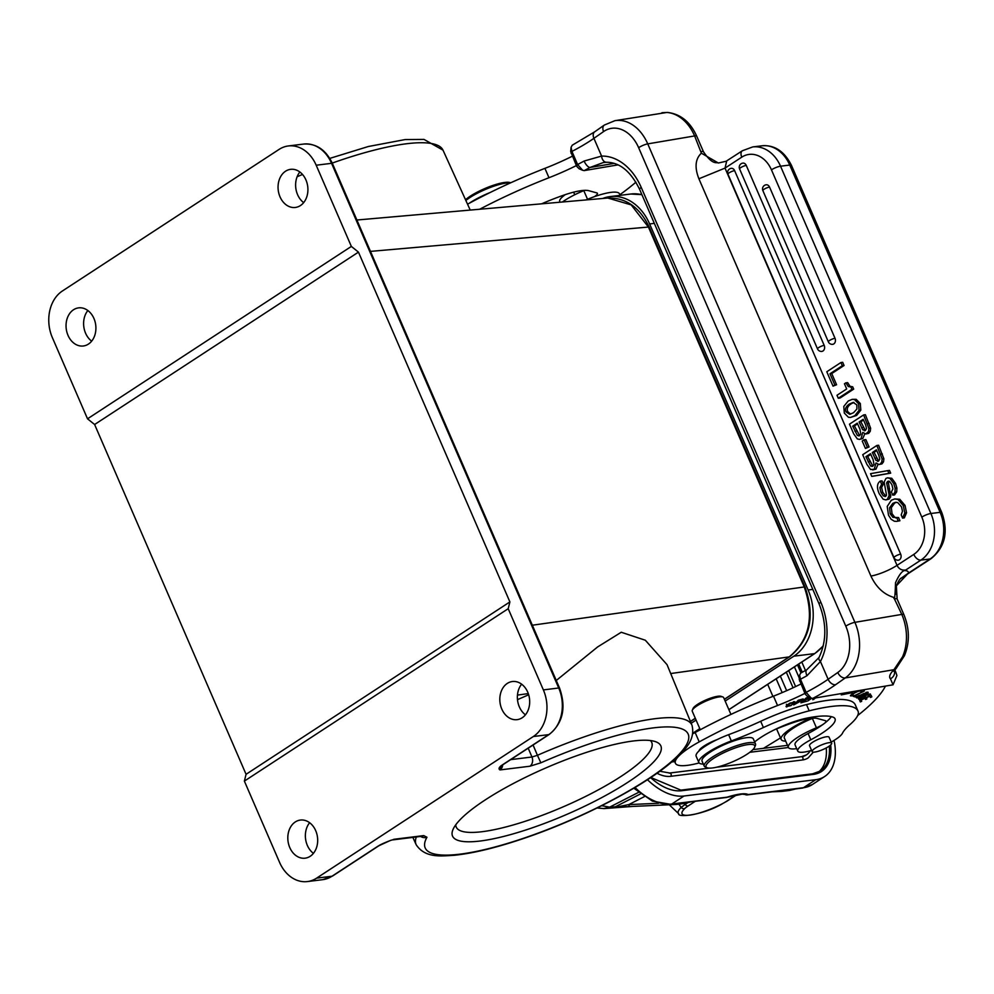<?xml version="1.0" encoding="UTF-8"?>
<svg xmlns="http://www.w3.org/2000/svg" width="994" height="994" viewBox="0 0 994 994"><rect width="100%" height="100%" fill="white"/><g stroke="black" fill="none" stroke-linecap="round" stroke-linejoin="round"><path stroke-width="1.49" d="M874.235 469.342L870.57 469.479L866.905 464.384L862.717 454.705L876.845 445.474L878.609 445.25L883.877 458.768L882.113 458.979L881.765 461.986L880.224 464.086L879.031 464.546L876 462.943L874.235 469.342L875.987 469.131L877.975 464.434M872.72 469.926L875.987 469.131M833.034 386.144L836.588 384.753L831.742 373.545L844.068 365.494L842.688 362.301L840.936 362.512L826.797 371.756L833.034 386.144L834.836 384.964L829.978 373.769L842.316 365.705L840.936 362.512M838.277 398.259L840.029 398.035L853.684 389.114L852.678 386.79L850.056 386.331L847.658 382.615L845.894 382.827L844.453 383.783L846.689 388.94L836.985 395.277L838.277 398.259L851.92 389.337L850.926 387.014L848.292 386.554L845.894 382.827M850.566 417.43L856.617 415.43L860.804 410.149L860.319 403.527L856.182 399.315L852.231 399.352L854.418 399.526L858.555 403.738L859.052 410.373L854.865 415.654L850.566 417.43L848.416 417.256L844.304 413.057L843.794 406.422L848.217 400.992L852.231 399.352M865.811 433.993L868.756 433.322L870.297 431.222L870.645 428.215L865.376 414.709L863.624 414.92L868.893 428.439L868.545 431.446L865.811 433.993L862.767 432.402L861.015 438.801L859.487 439.385L862.767 438.578L864.755 433.881M865.426 448.431L869.067 446.989L865.861 439.596L864.109 439.808L862.22 441.038L865.426 448.431L867.302 447.201L864.109 439.808M879.031 464.546L881.989 463.863L883.529 461.775L883.877 458.768M873.477 476.163L890.674 473.144L889.493 470.411L887.741 470.634L870.545 473.666L871.713 476.374L873.477 476.163M885.828 496.217L882.747 492.254L881.641 487.507L883.393 484.053L881.628 484.277L879.876 487.719L880.995 492.465L883.318 495.956L885.741 496.279L886.511 495.124L884.151 482.04L885.965 478.412L887.505 477.816L890.015 478.487L893.755 483.618L895.134 488.203L894.96 492.08L892.786 495.136L891.407 491.955L892.91 488.911L891.916 484.724L889.804 481.668L887.567 481.456L886.673 483.109L889.183 495.347L887.319 499.336L885.803 499.92L889.071 499.125L890.723 496.826L888.425 482.898L889.319 481.233M892.786 495.136L894.55 494.925L896.712 491.856L896.886 487.979L895.519 483.395L891.767 478.276L887.505 477.816M883.393 484.053L882.013 480.86L880.249 481.084C876.956 483.482 876.609 487.694 879.23 493.72L883.157 499.187L885.803 499.92M904.341 517.886L906.54 512.767L905.062 505.461L899.769 499.261L894.675 498.938L898.017 499.485L903.31 505.673L904.788 512.991L902.577 518.098L904.341 517.886M899.943 520.757L896.513 521.39L899.943 520.757L898.564 517.563L892.923 517.377L890.276 513.91L889.568 507.847L892.836 503.349L895.495 502.305L897.719 502.591L901.496 506.828L902.465 511.264L901.198 514.904L902.577 518.098M896.712 517.812L894.675 517.166L892.04 513.699L891.332 507.636L894.588 503.138L896.364 502.281M835.022 338.308A4.187 0.944 -23.4 0 0 829.555 340.482A4.187 0.944 -23.4 0 0 829.319 340.644A4.187 0.944 -23.4 0 0 828.35 341.824A4.187 4.187 0 0 0 832.711 344.322A4.187 3.243 -97.1 0 0 833.817 343.899A4.187 3.243 -97.1 0 0 835.022 338.308L769.542 187.083A4.187 3.243 -97.1 0 0 766.2 184.772A4.187 4.187 0 0 0 762.87 190.6A4.187 0.944 156.6 0 1 763.852 189.419A4.187 0.944 156.6 0 1 764.088 189.258A4.187 0.944 156.6 0 1 769.542 187.083M824.188 345.39A4.187 0.944 -23.4 0 0 818.721 347.565A4.187 0.944 -23.4 0 0 818.484 347.726A4.187 0.944 -23.4 0 0 817.515 348.906A4.187 4.187 0 0 0 821.876 351.391A4.187 3.243 -97.1 0 0 822.982 350.981A4.187 3.243 -97.1 0 0 824.188 345.39L746.258 165.414A4.187 3.243 -97.1 0 0 742.916 163.103A4.187 4.187 0 0 0 739.586 168.93A4.187 0.944 156.6 0 1 740.567 167.75A4.187 0.944 156.6 0 1 740.803 167.588A4.187 0.944 156.6 0 1 746.258 165.414M900.676 554.167A4.187 0.944 -23.4 0 0 895.209 556.329A4.187 0.944 -23.4 0 0 894.973 556.491A4.187 0.944 -23.4 0 0 894.004 557.671A4.187 4.187 0 0 0 898.365 560.169A4.187 3.243 -97.1 0 0 899.471 559.759A4.187 3.243 -97.1 0 0 900.676 554.167L734.628 170.645A4.187 3.243 -97.1 0 0 731.286 168.334A4.187 4.187 0 0 0 727.956 174.161A4.187 0.944 156.6 0 1 728.925 172.981A4.187 0.944 156.6 0 1 729.161 172.819A4.187 0.944 156.6 0 1 734.628 170.645M726.415 161.19L718.364 163.016L701.379 153.188L694.632 135.942L647.74 143.881L854.902 622.343L901.794 614.404L893.705 597.394C883.803 594.362 876.199 587.255 870.918 576.06A20.949 4.709 156.6 0 0 897.023 565.362C898.911 569.015 901.831 570.556 905.758 569.997L920.879 560.119A6.983 4.138 -123.2 0 1 913.784 554.416L897.023 565.362L725.011 168.11L726.726 160.978M701.379 153.188C695.291 158.916 694.458 167.452 698.906 178.783L725.011 168.11L741.772 157.151A27.944 21.619 82.9 0 1 771.443 169.825L921.811 517.116A27.944 21.619 82.9 0 1 913.784 554.416M845.807 626.17A6.983 1.566 -23.4 0 1 854.902 622.343A41.91 30.143 80.4 0 1 845.273 677.933L893.954 669.695L902.515 656.86A6.983 3.293 24 0 0 904.465 655.642L896.19 668.39A6.983 5.914 -135 0 1 893.954 669.695A53.788 12.077 156.6 0 0 890.425 678.74L893.047 684.804L812.707 698.409A73.345 16.463 156.6 0 0 835.606 684.704A6.983 4.597 55 0 1 828.126 679.262L837.78 672.503A34.927 25.123 80.4 0 0 845.807 626.17L638.645 147.708A6.983 1.566 156.6 0 1 647.74 143.881A41.91 30.143 80.4 0 0 614.888 120.684L666.8 112.471A6.983 4.784 93.6 0 1 667.57 112.434C680.542 114.012 690.258 121.927 696.732 136.19A6.983 1.566 156.6 0 0 694.632 135.942A41.91 30.143 -99.6 0 0 666.8 112.471M799.213 679.3L805.215 694.123L807.637 696.57M800.841 684.034A76.836 17.246 -23.4 0 1 773.494 696.148A160.655 36.07 156.6 0 0 695.154 732.516A48.892 10.971 156.6 0 0 692.868 733.783M777.01 728.739A34.231 7.679 156.6 0 0 777.084 730.068L781.147 739.437A34.231 7.679 -23.4 0 1 810.557 718.327M785.695 741.151A34.231 7.679 -23.4 0 1 781.147 739.437M813.08 718.128A10.474 2.348 -23.4 0 1 812.371 718.426A30.739 6.896 156.6 0 0 784.353 738.045L788.404 747.413A30.739 6.896 -23.4 0 1 790.131 743.326A30.739 6.896 -23.4 0 1 816.434 727.794A10.474 2.348 156.6 0 0 823.218 724.278A45.401 10.188 -23.4 0 1 808.097 733.535A24.452 5.492 156.6 0 0 795.051 744.841L797.76 751.079A24.452 5.492 -23.4 0 1 810.806 739.784A45.401 10.188 156.6 0 0 835.035 718.799A45.401 10.188 156.6 0 0 832.935 717.109A84.937 19.072 156.6 0 0 811.75 717.221A84.937 19.072 156.6 0 0 806.631 718.177A38.418 8.623 156.6 0 0 754.657 741.959M831.332 716.637A45.401 10.188 -23.4 0 1 824.771 723.098A10.474 2.348 156.6 0 0 825.977 721.11A10.474 2.348 156.6 0 0 825.38 720.675L817.329 718.476A38.418 8.623 156.6 0 0 808.01 718.699A38.418 8.623 156.6 0 0 789.298 724.005A78.439 17.606 156.6 0 0 774.227 729.882M858.008 711.108L855.3 704.858A107.986 24.241 156.6 0 0 823.392 700.994A107.986 24.241 156.6 0 0 806.494 704.584A69.853 15.68 156.6 0 0 760.683 721.284A104.768 23.521 -23.4 0 1 728.627 734.678A31.435 7.057 156.6 0 0 717.233 739.548A17.457 3.926 156.6 0 0 698.956 750.992A31.435 7.057 156.6 0 0 696.148 756.248L698.844 762.497A31.435 7.057 -23.4 0 1 731.336 740.928A104.768 23.521 156.6 0 0 763.392 727.533A69.853 15.68 -23.4 0 1 809.191 710.834A107.986 24.241 -23.4 0 1 826.089 707.243A107.986 24.241 -23.4 0 1 858.008 711.108A107.986 24.241 -23.4 0 1 858.157 711.493A69.853 15.68 -23.4 0 1 849.969 724.576A69.853 15.68 156.6 0 0 842.44 733.274A24.452 5.492 -23.4 0 1 831.195 742.083M699.142 762.945A48.892 10.971 -23.4 0 1 690.109 764.958A48.892 10.971 -23.4 0 1 675.411 763.255A48.892 10.971 -23.4 0 1 699.217 741.884A160.655 36.07 -23.4 0 1 777.544 705.516A76.836 17.246 156.6 0 0 804.891 693.402M885.443 686.096A181.604 40.766 -23.4 0 1 857.66 715.556M796.703 748.644A30.739 6.896 -23.4 0 1 788.404 747.413M861.674 701.329L861.102 699.987L865.029 698.285L865.55 699.503L866.892 698.919L866.383 697.701L869.924 696.173L870.471 697.465L871.825 696.881L871.154 695.291L859.624 700.273L860.307 701.926L861.674 701.329L861.102 699.987M856.493 696.309L854.828 695.788L864.432 690.942L853.088 696.297L855.2 696.956L856.493 696.309M793.709 704.932L803.227 699.689L803.189 698.956L799.077 700.024A163.004 36.592 -23.4 0 1 798.219 700.273L793.709 704.932M841.806 693.489A117.69 26.428 -23.4 0 1 843.782 693.377L841.272 694.881L852.417 692.644L851.473 691.849M824.063 696.483L827.716 695.875M860.27 690.358L857.201 691.414C851.858 693.862 849.833 695.378 851.1 695.986L853.461 695.104C851.286 695.663 851.224 695.241 853.237 693.824C857.412 691.402 859.885 690.557 860.642 691.315L862.109 690.42L861.09 690.221M850.417 695.75L851.1 695.986L850.727 695.129M853.461 695.104L851.473 694.52M860.506 690.321L860.642 691.315M811.228 698.111L807.824 700.956L811.7 698.273M813.129 698.347L812.744 699.751L815.676 697.912M809.066 697.167L806.221 697.937L800.928 702.82L806.817 701.217L802.593 701.963L804.394 700.298L809.377 698.534L805.016 699.726L806.643 698.223L809.638 697.415M870.346 693.961L866.954 694.595L860.444 698.906L862.084 697.043L859.785 697.9L858.518 699.08L860.009 699.465L863.525 698.123L866.383 695.216C868.967 694.123 869.526 694.259 868.085 695.614L870.409 694.061M868.768 693.961L868.085 695.614M858.269 695.825A6.337 1.429 156.6 0 0 857.984 695.999L856.468 697.763A4.672 1.044 156.6 0 0 857.698 697.838L863.252 695.85L868.222 692.495L858.269 695.825M868.147 692.296L867.439 692.147M786.043 706.597L790.963 705.641L795.038 702.012L789.77 703.168L786.763 705.318L786.043 706.597L786.788 706.97L786.316 705.864M794.976 701.863L794.218 701.665M811.576 750.383A24.452 5.492 -23.4 0 1 804.978 751.961A24.452 5.492 -23.4 0 1 797.76 751.079M703.342 764.075A31.435 7.057 -23.4 0 1 698.844 762.497M717.233 739.548A31.435 7.057 156.6 0 0 698.956 750.992M730.938 714.413L723.657 697.614A17.109 3.839 156.6 0 0 722.886 696.98A17.109 3.839 156.6 0 0 718.513 697.005A17.109 3.839 156.6 0 0 696.235 706.399A17.109 3.839 156.6 0 0 692.321 710.213A17.109 3.839 156.6 0 0 692.246 711.207L700.273 729.745M722.886 696.98L721.122 696.334A15.718 3.529 156.6 0 0 717.109 696.372A15.718 3.529 156.6 0 0 696.645 704.982A15.718 3.529 156.6 0 0 693.054 708.486L692.321 710.213M356.883 220.009L607.794 198.03L631.178 204.888L648.423 227.054L370.476 251.383M532.324 625.214L804.258 586.957C814.496 616.777 809.489 640.086 789.211 656.885L670.701 673.547M533.07 745.003L537.431 755.303A150.293 33.746 -23.4 0 1 692.01 725.285L667.036 664.651L645.33 640.235L621.25 632.259L597.655 646.92L556.267 680.48M528.671 694.781L517.489 699.639M313.421 853.349A19.209 14.86 82.9 0 1 307.345 845.409A19.209 14.86 82.9 0 1 309.631 822.709M91.659 341.153A19.209 14.86 82.9 0 1 85.583 333.214A19.209 14.86 82.9 0 1 87.857 310.526M279.115 149.386L62.398 290.993A34.927 27.024 82.9 0 0 52.359 337.612L87.522 418.809L94.616 424.513L246.065 774.301L244.375 781.098L508.207 608.701L509.897 601.917L358.449 252.128L351.354 246.425L316.191 165.228A34.927 27.024 82.9 0 0 288.347 145.956A34.927 27.024 82.9 0 0 279.115 149.386M316.614 878.137L331.984 876.236A3.491 2.063 56.8 0 0 332.543 876.037L322.752 879.665L307.382 881.566A34.927 27.024 82.9 0 0 316.614 878.137L533.331 736.529A34.927 27.024 82.9 0 0 543.37 689.911L508.207 608.701M390.592 840.365L378.13 846.08L331.984 876.236A34.927 27.024 -97.1 0 1 322.752 879.665M543.37 689.911L558.727 687.997A3.491 0.783 -23.4 0 1 559.585 688.146C566.381 707.691 562.939 723.11 549.26 734.429A3.491 2.063 -123.2 0 1 548.7 734.628L502.542 764.784C498.988 767.132 498.143 768.847 500.007 769.928L501.075 766.175M484.674 800.282A113.502 25.484 -23.4 0 1 655.717 741.735A113.502 25.484 -23.4 0 1 628.705 781.731A113.502 25.484 -23.4 0 1 508.953 835.047A113.502 25.484 -23.4 0 1 453.003 829.505A113.502 25.484 -23.4 0 1 484.674 800.282M525.428 714.823A19.209 14.86 82.9 0 1 519.353 706.883A19.209 14.86 82.9 0 1 521.626 684.183M303.667 202.627A19.209 14.86 82.9 0 1 297.591 194.687A19.209 14.86 82.9 0 1 299.865 171.999M501.796 709.057A19.209 14.86 -97.1 0 0 517.116 719.656A19.209 14.86 -97.1 0 0 527.702 692.122A19.209 14.86 -97.1 0 0 512.382 681.524A19.209 14.86 -97.1 0 0 501.796 709.057M307.382 881.566A34.927 27.024 82.9 0 1 279.538 862.295L244.375 781.098M315.694 830.649A19.209 14.86 -97.1 0 0 300.374 820.062A19.209 14.86 -97.1 0 0 289.788 847.584A19.209 14.86 -97.1 0 0 305.108 858.182A19.209 14.86 -97.1 0 0 315.694 830.649M351.354 246.425L87.522 418.809M93.933 318.465A19.209 14.86 -97.1 0 0 78.613 307.867A19.209 14.86 -97.1 0 0 68.027 335.4A19.209 14.86 -97.1 0 0 83.347 345.987A19.209 14.86 -97.1 0 0 93.933 318.465M280.035 196.862A19.209 14.86 -97.1 0 0 295.342 207.46A19.209 14.86 -97.1 0 0 305.941 179.939A19.209 14.86 -97.1 0 0 290.621 169.34A19.209 14.86 -97.1 0 0 280.035 196.862M358.449 252.128L94.616 424.513M509.897 601.917L246.065 774.301M650.387 740.53A106.52 23.918 -23.4 0 1 651.741 742.443A106.52 23.918 -23.4 0 1 621.573 776.053A106.52 23.918 -23.4 0 1 519.626 823.057A106.52 23.918 -23.4 0 1 456.234 827.083A106.52 23.918 -23.4 0 1 455.774 824.796M602.699 198.477A49.588 38.381 82.9 0 1 610.08 196.588A49.588 38.381 82.9 0 1 649.629 223.948L808.11 589.976A49.588 38.381 82.9 0 1 793.858 656.177L725.16 701.068M691.178 723.272L696.086 720.066M584.509 190.351A10.474 2.348 -23.4 0 1 583.801 190.649A30.739 6.896 156.6 0 0 562.38 202.006M572.32 156.22A76.836 17.246 -23.4 0 1 544.923 168.359A160.655 36.07 156.6 0 0 467.553 204.205M565.362 194.6A24.452 5.492 156.6 0 0 559.721 201.434L560.057 202.217M490.079 192.538A31.435 7.057 156.6 0 0 468.932 203.459M620.107 195.346L619.448 193.83A34.231 7.679 156.6 0 0 608.017 192.836A34.231 7.679 156.6 0 0 594.375 196.675A10.474 2.348 156.6 0 0 597.419 193.321A10.474 2.348 156.6 0 0 596.81 192.898L588.759 190.686A38.418 8.623 156.6 0 0 579.44 190.923A38.418 8.623 156.6 0 0 562.691 195.52A78.439 17.606 156.6 0 0 541.568 203.832M594.375 196.675A34.231 7.679 156.6 0 0 585.988 199.943M479.692 209.249A160.655 36.07 -23.4 0 1 548.974 177.727A76.836 17.246 156.6 0 0 576.371 165.588M635.924 182.175A181.604 40.766 -23.4 0 1 619.846 194.737M570.693 151.51L576.682 166.321L579.154 168.781M576.682 166.321L577.601 164.519L582.646 170.272L584.186 170.608L618.069 164.867M584.186 170.608A73.345 16.463 156.6 0 0 589.964 167.489A6.983 2.746 -119.1 0 1 584.099 161.04A66.362 14.898 156.6 0 1 577.601 164.519L571.923 151.411L571.09 147.311L572.246 145.211L594.698 131.817A6.983 4.597 55 0 0 593.915 138.34A66.362 14.898 -23.4 0 1 581.701 146.068A66.362 14.898 -23.4 0 1 571.923 151.411L571.003 153.2M584.099 161.04L601.594 156.083A6.983 4.821 88.7 0 0 606.502 162.258L603.234 162.581L589.964 167.489L614.267 163.376M603.271 162.569L606.178 162.246M805.215 694.123L806.134 692.333L800.456 679.213L799.611 675.112L800.779 673.025L806.706 669.819L819.019 657.506A6.983 3.504 27.4 0 0 820.435 661.532L806.954 675.734A6.983 2.746 -119.1 0 1 806.668 669.844M893.047 684.804L896.899 675.522L895.917 672.453A190.686 42.804 -23.4 0 0 894.563 670.204M893.705 597.394C894.501 601.221 895.109 596.325 895.532 582.695C902.502 567.052 906.093 571.215 905.397 570.618L905.758 569.997M900.8 578.433L908.267 573.24A27.944 6.275 156.6 0 0 908.33 572.246A27.944 6.275 156.6 0 0 905.397 570.618M819.019 657.506C826.673 641.229 826.722 623.437 819.18 604.141L639.614 189.382A6.983 1.566 156.6 0 1 641.229 187.419L820.808 602.165A55.875 40.195 -99.6 0 1 820.435 661.532L828.126 679.262A66.362 14.898 156.6 0 1 806.134 692.333L811.166 698.086L812.707 698.409M510.407 182.921A27.944 6.275 156.6 0 0 504.741 183.294A27.944 6.275 156.6 0 0 468.36 198.601A27.944 6.275 156.6 0 0 465.863 200.477M510.68 182.797L510.108 182.598A26.54 5.964 156.6 0 0 503.337 182.647A26.54 5.964 156.6 0 0 468.77 197.197A26.54 5.964 156.6 0 0 465.527 199.719M834.065 740.418A55.875 33.1 -123.2 0 1 824.66 776.513A55.875 33.1 -123.2 0 1 815.726 779.694L684.009 796.02A55.875 33.1 -123.2 0 1 647.467 779.718M805.463 670.515L801.81 662.054M616.131 807.376L612.229 807.936L616.479 807.029A3.491 2.125 62.9 0 0 615.336 806.793L612.229 807.936L625.052 806.755M678.865 804.171L681.163 807.426A35.038 7.865 156.6 0 0 678.666 813.701A35.038 7.865 156.6 0 0 678.678 813.713C677.312 817.714 701.739 815.478 722.066 803.984L721.868 804.009A3.491 0.919 -117 0 1 721.818 803.997A31.808 7.144 -23.4 0 1 689.761 815.117A31.808 7.144 -23.4 0 1 684.692 808.607A16.103 3.616 -23.4 0 1 687.997 806.059L695.191 801.35M684.381 803.463L685.152 804.407L681.163 807.426A3.491 2.92 -134.1 0 0 684.692 808.607M616.106 807.376L630.246 806.532A2.1 1.329 87.4 0 1 630.171 806.532L675.746 804.481L674.839 803.873M675.808 804.481L676.529 804.444C678.877 803.897 679.449 803.537 678.268 803.376L680.144 803.152A19.905 15.407 -97.1 0 0 680.53 802.928M617.933 806.743L628.767 804.606A2.1 1.329 87.4 0 0 630.171 806.532L618.305 807.178M675.1 803.848L676.479 804.457L675.336 803.811M682.754 803.674L676.529 804.444M677.262 803.574L678.268 803.376M640.459 793.933L615.336 806.793A815.751 140.328 -19.4 0 1 609.657 807.14L601.693 805.699M683.425 803.599L690.805 801.823L726.154 797.511A3.491 2.709 -97.1 0 0 727.086 797.176A3.491 1.416 72.4 0 1 726.788 797.374A3.491 1.416 72.4 0 1 726.614 797.399M690.805 801.823L688.929 802.059A3.491 2.709 -97.1 0 0 689.327 801.847L727.086 797.176A35.622 8.002 156.6 0 1 748.159 794.554A3.491 2.709 82.9 0 1 747.239 794.902A3.491 2.709 82.9 0 1 746.668 794.889M726.167 797.511A3.491 3.491 0 0 0 726.788 797.374L742.195 794.156L745.04 794.454A3.491 3.355 -59.7 0 0 748.159 794.554L803.475 787.708L815.726 779.694M785.919 789.882A3.491 2.709 82.9 0 1 785.521 790.081L782.638 790.516M788.13 790.615L794.305 789A19.905 15.407 82.9 0 0 794.691 788.776M783.645 790.317C784.825 790.479 784.254 790.839 781.905 791.386L780.725 790.752M788.801 790.541L782.166 791.361M781.185 791.423L781.905 791.386M796.057 788.851L795.424 788.975M780.476 790.777L781.483 791.41L771.978 791.833L781.122 791.423L780.215 790.814M736.392 794.865L726.589 801.276A16.128 3.628 -23.4 0 1 721.83 803.997M690.979 801.835A3.491 2.709 82.9 0 1 690.631 801.922L690.047 802.034M794.43 666.875L799.325 678.194M826.25 747.935A48.892 28.963 -123.2 0 1 818.559 772.027M657.022 773.245A36.666 21.719 56.8 0 0 670.639 776.314L802.357 759.988A36.666 21.719 56.8 0 0 808.221 757.888L813.316 752.147M793.063 687.773L786.316 672.18M810.247 750.768A33.175 19.656 -123.2 0 1 806.308 754.968A33.175 19.656 -123.2 0 1 801.897 756.732M772.897 696.372L767.691 684.344M831.655 743.152L829.083 737.225A10.648 2.386 156.6 0 0 822.585 737.672A10.648 2.386 156.6 0 0 809.538 745.686L812.11 751.613A10.648 2.386 -23.4 0 1 825.157 743.611A10.648 2.386 -23.4 0 1 831.655 743.152A10.648 2.386 -23.4 0 1 818.609 751.166A10.648 2.386 -23.4 0 1 812.11 751.613M755.502 743.897L753.328 738.902A27.944 6.275 156.6 0 0 735.759 740.257A27.944 6.275 156.6 0 0 708.56 753.253A27.944 6.275 156.6 0 0 702.05 761.106L704.212 766.101A27.944 6.275 -23.4 0 1 710.722 758.248A27.944 6.275 -23.4 0 1 747.103 742.928A27.944 6.275 -23.4 0 1 755.502 743.897A27.944 6.275 -23.4 0 1 755.378 745.525L754.645 747.252A26.54 5.964 -23.4 0 1 748.581 753.179A26.54 5.964 -23.4 0 1 714.015 767.728A26.54 5.964 -23.4 0 1 707.243 767.778A26.54 5.964 -23.4 0 1 712.213 759.329A26.54 5.964 -23.4 0 1 746.78 744.779A26.54 5.964 -23.4 0 1 754.645 747.252M707.243 767.778L705.479 767.132A27.944 6.275 -23.4 0 1 704.212 766.101M871.825 696.881L871.142 695.291M866.383 697.701L866.892 698.919M855.2 696.956L854.591 695.539M798.766 700.509A101.798 22.85 156.6 0 0 799.275 700.36L801.823 699.627L801.847 700.298L797.163 702.174L798.617 700.161M801.661 699.267L801.847 700.298M813.775 699.503L813.254 698.322M859.586 696.98L858.63 697.216L858.257 696.309L864.146 693.34L866.718 693.377L859.586 696.98M858.63 697.216L858.095 695.924M865.948 692.408L866.718 693.377M793.461 701.764L793.137 703.702L791.522 704.97L787.422 706.299L789.621 703.615L793.821 702.472L793.51 701.764M787.422 706.299L787.509 704.622M844.068 365.494L842.316 365.705M831.742 373.545L829.978 373.769M836.588 384.753L834.836 384.964M850.591 387.064L852.678 386.79M853.684 389.114L851.92 389.337M856.828 404.869L853.125 402.433L849.497 403.974C845.906 406.322 844.751 408.969 846.031 411.926L849.746 414.324L853.535 412.696L856.903 409.031L856.828 404.869M850.665 414.125L847.783 411.715C846.503 408.758 847.658 406.111 851.262 403.763L853.958 402.421M863.624 414.92L849.485 424.165L853.684 433.844L857.35 438.926L859.487 439.385M859.972 429.333L857.288 423.158L852.678 426.165L857.375 435.471L859.673 435.583L860.767 433.993L859.972 429.333M858.766 435.944L859.673 435.583L854.43 425.954L857.598 423.879M865.675 424.997L863.202 419.294L859.089 421.978L862.655 429.781L865.376 430.501L866.519 428.538L865.675 424.997M864.469 430.862L865.376 430.501L860.854 421.754L863.513 420.015M852.678 426.165L854.43 425.954M859.089 421.978L860.854 421.754M869.067 446.989L867.302 447.201M882.113 458.979L876.845 445.474M873.192 459.887L870.52 453.699L865.898 456.718L870.607 466.024L872.906 466.124L873.987 464.533L873.192 459.887M871.986 466.484L872.906 466.124M878.895 455.55L876.422 449.835L872.322 452.518L875.876 460.321L878.597 461.054L879.752 459.079L878.895 455.55M877.69 461.415L878.597 461.054M872.881 466.136L867.65 456.494L870.831 454.432M865.898 456.718L867.65 456.494M878.609 461.042L874.074 452.307L876.733 450.568M872.322 452.518L874.074 452.307M890.674 473.144L888.922 473.355L887.741 470.634M888.922 473.355L871.713 476.374M881.628 484.277L880.249 481.084M884.971 496.578L885.741 496.279M888.325 481.158L889.108 481.27M895.805 517.986L896.812 517.775L898.191 520.968M896.513 521.39L894.327 521.229L891.109 519.241L888.512 515.19L887.22 506.431L891.295 500.268L894.675 498.938M921.811 517.116A6.983 1.566 -23.4 0 1 930.906 513.488A34.927 27.024 82.9 0 1 920.879 560.119L930.098 558.976L908.267 573.24L896.352 585.851M741.772 157.151A6.983 4.138 -123.2 0 1 742.344 150.765L752.694 146.938A34.927 27.024 82.9 0 1 780.538 166.197L930.906 513.488L940.125 512.345A6.983 1.566 -23.4 0 1 941.827 512.655L791.46 165.364A6.983 1.566 156.6 0 0 789.758 165.054L780.538 166.197A6.983 1.566 156.6 0 0 771.443 169.825M701.391 151.56A6.983 1.566 -23.4 0 1 703.491 151.809C713.071 165.998 716.91 161.773 718.364 163.016M870.918 576.06L698.906 178.783M835.606 684.704L845.273 677.933A6.983 4.597 -125 0 1 837.78 672.503M823.218 724.278A45.401 10.188 156.6 0 0 824.014 723.694A45.401 10.188 156.6 0 0 824.771 723.098M816.434 727.794L812.371 718.426M808.097 733.535L810.806 739.784M731.336 740.928L728.627 734.678M701.217 749.066L700.919 748.37M690.42 721.433L695.291 718.24M724.365 699.254L789.211 656.885A3.491 2.063 -123.2 0 0 789.721 656.686L724.415 699.366M805.065 587.106A3.491 0.783 -23.4 0 0 804.258 586.957L648.423 227.054A3.491 0.783 156.6 0 1 649.244 227.204L805.065 587.106C815.279 616.566 810.16 639.751 789.721 656.686M517.464 695.104L528.274 693.588M692.01 725.285L692.01 725.285C695.949 741.437 682.418 751.973 673.087 760.795C644.286 786.167 581.415 818.82 525.242 837.917C497.149 847.534 473.405 853.337 454.009 855.312C442.106 855.909 425.32 858.63 416.175 844.714L416.175 844.714A150.293 33.746 -23.4 0 1 416.3 836.973M502.703 764.846A6.983 5.405 82.9 0 1 500.007 769.928L529.889 766.225A6.983 5.405 -97.1 0 0 531.952 757.006L537.431 755.303L540.86 762.82A143.31 32.168 -23.4 0 1 686.432 744.779A143.31 32.168 -23.4 0 1 572.532 819.205A143.31 32.168 -23.4 0 1 426.948 837.246A6.983 6.523 -150.6 0 1 420.636 836.439M426.948 837.246L423.73 835.594A6.983 5.405 -97.1 0 1 421.878 836.277L422.239 836.215M470.224 210.082L443.001 150.156A150.293 33.746 156.6 0 0 406.509 143.757A150.293 33.746 156.6 0 0 332.232 163.078M302.536 174.472A150.293 33.746 156.6 0 0 297.131 176.721M533.331 736.529L548.7 734.628A34.927 27.024 -97.1 0 0 558.727 687.997L331.561 163.314A34.927 27.024 -97.1 0 0 303.704 144.055L288.347 145.956M303.704 144.055C316.328 143.347 325.895 149.821 332.406 163.463A3.491 0.783 156.6 0 0 331.561 163.314L316.191 165.228M529.889 766.225L540.86 762.82M421.878 836.277L392.133 839.967A6.983 5.405 82.9 0 0 393.848 839.296L423.73 835.594M510.655 759.64L531.952 757.006L528.212 748.171M502.542 764.784A3.491 2.063 56.8 0 0 503.101 764.585L501.125 765.678M392.295 839.918C390.282 840.303 379.459 844.838 378.689 845.882A3.491 2.063 -123.2 0 1 378.13 846.08M692.967 733.075L699.788 728.614M728.863 709.629L814.571 653.617A49.588 38.381 -97.1 0 0 823.318 645.541M728.888 709.704L814.906 653.493A2.1 1.242 -123.2 0 1 814.571 653.617L793.858 656.177M641.925 194.725A49.588 38.381 -97.1 0 0 630.792 194.016L641.888 194.662M654.325 223.364L649.629 223.948M808.11 589.976L812.806 589.392M573.637 192.153L574.756 194.737M587.541 199.297L583.801 190.649M544.923 168.359L548.974 177.727M594.698 131.817L604.352 125.045A6.983 4.597 -125 0 0 603.569 131.581L593.915 138.34L601.594 156.083A55.875 40.195 -99.6 0 1 641.229 187.419M603.569 131.581A34.927 25.123 80.4 0 1 638.645 147.708M806.954 675.734A66.362 14.898 -23.4 0 1 800.456 679.213L799.536 681.002M890.425 678.74A6.983 6.784 -42.6 0 0 894.364 670.465M902.515 656.86A41.91 30.143 -99.6 0 0 901.794 614.404A6.983 1.566 -23.4 0 1 903.894 614.652C909.634 628.804 909.821 642.472 904.465 655.642M897.147 599.096A6.983 1.566 156.6 0 0 897.135 599.034A6.983 1.566 156.6 0 0 895.035 598.786M895.743 594.213L896.339 585.901L897.135 599.034L903.894 614.652M900.763 578.471L931.216 558.578A6.983 4.138 -123.2 0 1 930.098 558.976A34.927 27.024 -97.1 0 0 940.125 512.345L789.758 165.054A34.927 27.024 -97.1 0 0 761.913 145.795C774.512 144.751 784.365 151.274 791.46 165.364M819.18 604.141A6.983 1.566 -23.4 0 1 820.808 602.165M634.992 787.509A55.875 33.1 56.8 0 0 671.758 804.022A3.491 2.709 82.9 0 1 670.838 804.37L652.424 801.114L633.799 788.217M684.009 796.02L671.758 804.022L689.327 801.847M650.635 777.631A49.936 29.584 56.8 0 0 681.71 790.715L813.427 774.388A49.936 29.584 56.8 0 0 830.711 744.928M798.741 664.067L802.282 672.23M604.017 808.532L609.657 807.14L638.496 792.392M687.997 806.059A3.491 2.063 56.8 0 1 685.152 804.407L687.798 802.68M676.106 804.469L630.246 806.532M658.426 803.276L628.767 804.606L644.298 796.654M670.838 804.37L677.423 803.55A3.491 2.709 -97.1 0 0 677.809 803.475M745.04 794.454L745.04 794.454A3.491 3.491 0 0 0 747.239 794.902L782.8 790.491A3.491 2.709 -97.1 0 0 783.185 790.416M803.475 787.708A55.875 33.1 56.8 0 0 812.409 784.514L802.556 788.043A3.491 2.709 -97.1 0 0 803.475 787.708M796.356 788.776A3.491 2.709 82.9 0 1 796.008 788.863L789.385 790.466M726.589 801.276A3.491 2.063 56.8 0 0 727.148 801.077L722.203 803.811M800.978 672.913L797.499 664.874M812.868 773.841A48.892 28.963 56.8 0 0 820.137 771.12A48.892 28.963 56.8 0 0 829.319 746.047M813.427 774.388A1.044 0.808 -97.1 0 0 812.322 773.916L681.163 790.168M680.592 790.242A1.044 0.808 82.9 0 1 681.71 790.715M669.285 773.195A1.752 1.354 82.9 0 1 670.639 776.314M788.441 747.5L749.799 752.296M674.702 761.603L671.72 761.963M780.34 676.094L786.652 690.681M802.357 759.988A1.752 1.354 -97.1 0 0 801.475 756.695L806.308 754.968M782.154 692.619L776.177 678.803M763.516 748.32L780.489 737.908M763.392 727.533L760.683 721.284M809.191 710.834L806.494 704.584M695.154 732.516L699.217 741.884M773.494 696.148L777.544 705.516M803.227 699.689L802.916 698.968M865.103 697.018L864.618 695.899M860.009 699.465L859.425 698.123M857.698 697.838L857.151 696.583M794.517 703.081L793.908 701.689M850.056 386.331L848.292 386.554M856.182 399.315L854.418 399.526M860.319 403.527L858.555 403.738M860.804 410.149L859.052 410.373M856.617 415.43L854.865 415.654M851.262 403.763L849.497 403.974M846.031 411.926L847.783 411.715M867.389 423.63L869.141 423.407M870.645 428.215L868.893 428.439M870.297 431.222L868.545 431.446M868.756 433.322L867.004 433.533M862.767 438.578L861.015 438.801M857.375 435.471L859.139 435.26M854.865 431.234L856.629 431.023M862.655 429.781L864.407 429.557M861.587 427.731L863.339 427.519M880.609 454.171L882.374 453.96M883.529 461.775L881.765 461.986M881.989 463.863L880.224 464.086M870.607 466.024L872.359 465.801M868.097 461.788L869.849 461.564M875.876 460.321L877.64 460.11M874.807 458.284L876.571 458.06M881.641 487.507L879.876 487.719M882.747 492.254L880.995 492.465M885.082 495.733L883.318 495.956M891.767 478.276L890.015 478.487M895.519 483.395L893.755 483.618M896.886 487.979L895.134 488.203M896.712 491.856L894.96 492.08M888.537 482.252L886.785 482.475M888.425 482.898L886.673 483.109M889.655 488.713L887.903 488.936M890.935 495.124L889.183 495.347M890.723 496.826L888.971 497.037M889.071 499.125L887.319 499.336M904.788 512.991L906.54 512.767M894.588 503.138L892.836 503.349M891.332 507.636L889.568 507.847M892.04 513.699L890.276 513.91M894.675 517.166L892.923 517.377M899.769 499.261L898.017 499.485M905.062 505.461L903.31 505.673M742.344 150.765L725.62 161.575M706.933 745.127L706.635 744.444M416.175 844.714L412.845 837.395M443.001 150.156L424.016 139.409L405.167 139.558L368.327 146.516L329.772 158.394M549.26 734.429L503.101 764.585M332.406 163.463L559.585 688.146M378.689 845.882L332.543 876.037M699.826 728.701L692.955 733.187M814.906 653.493L823.206 646.013M610.08 196.588L630.792 194.016M607.781 198.042C625.984 197.595 639.801 207.311 649.244 227.204M695.34 718.364L690.47 721.545M579.179 168.794L582.621 170.272M570.693 151.423L571.09 147.336M604.352 125.045L614.888 120.684M661.954 112.707L667.57 112.434M639.614 189.382C630.755 171.39 619.734 162.345 606.539 162.258M799.226 679.225L799.611 675.137M896.19 668.39L893.842 671.323M931.216 558.578C945.07 547.122 948.599 531.815 941.827 512.655M752.694 146.938L761.913 145.795M894.811 669.894L895.917 672.453M696.732 136.19L703.491 151.809M896.327 585.888C898.365 581.204 899.992 578.595 901.21 578.073L900.601 578.508M807.712 696.608L811.154 698.074M597.108 807.985L604.017 808.594L632.656 806.42M678.579 813.626L669.248 804.78M802.556 788.043L796.008 788.863M812.409 784.514L824.66 776.513M736.74 794.802L727.148 801.077M690.594 801.922L684.009 803.525M820.137 771.12L812.595 773.817L680.878 790.131L650.834 777.507M709.281 768.114L669.745 773.021L659.817 771.245M795.61 686.568L788.702 670.615M716.575 767.219L801.475 756.695M787.509 745.351L752.893 749.638M674.007 760L675.411 763.255M857.387 696.396L857.698 697.105M866.594 692.259L866.892 692.955M786.416 704.274L787.236 706.15M828.35 341.824L762.87 190.6M817.515 348.906L739.586 168.93M894.004 557.671L727.956 174.161"/></g></svg>
